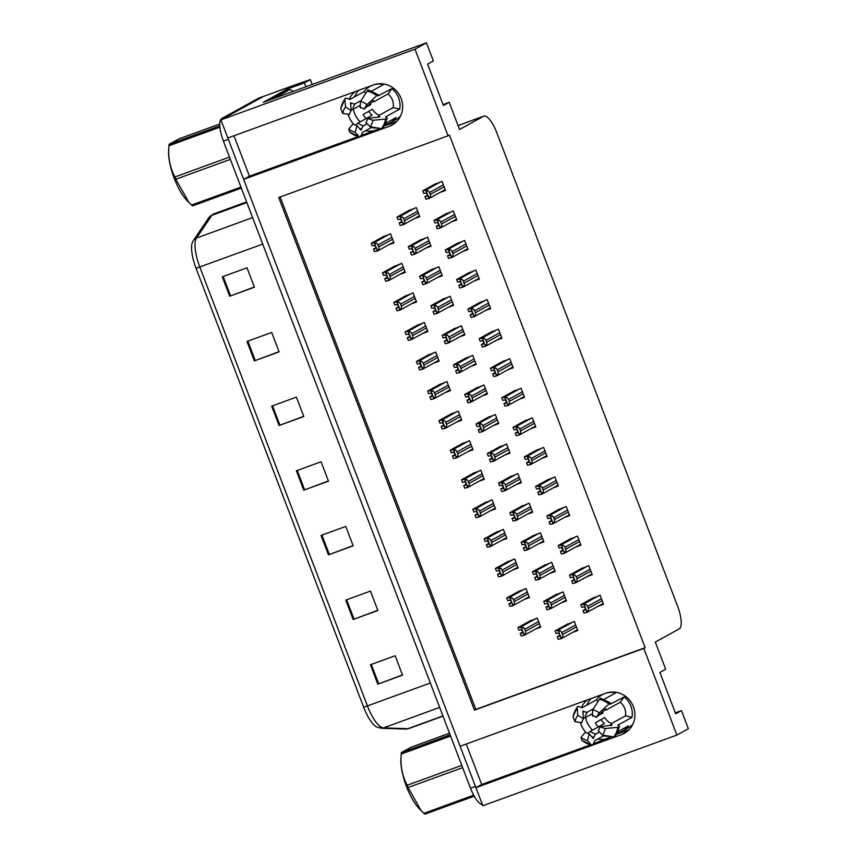 <?xml version="1.0" encoding="UTF-8"?>
<svg xmlns="http://www.w3.org/2000/svg" width="857" height="857" viewBox="0 0 857 857"><rect width="100%" height="100%" fill="white"/><g stroke="black" fill="none" stroke-linecap="round" stroke-linejoin="round"><path stroke-width="1.29" d="M360.208 121.833A22.175 21.029 61.1 0 1 354.509 113.263A22.175 21.029 61.1 0 1 353.352 109.118M354.562 96.873A22.175 21.029 61.1 0 1 358.858 90.253M353.791 124.265A22.175 21.029 61.1 0 1 348.81 116.402A22.175 21.029 61.1 0 1 348.092 114.206M349.185 99.273A22.175 21.029 61.1 0 1 355.13 91.613M592.487 730.11A22.175 21.029 61.1 0 1 586.788 721.54A22.175 21.029 61.1 0 1 585.631 717.405M586.841 705.161A22.175 21.029 61.1 0 1 591.137 698.541M587.409 699.901A22.175 21.029 -118.9 0 0 581.464 707.561M580.371 722.494A22.175 21.029 -118.9 0 0 581.089 724.69A22.175 21.029 -118.9 0 0 586.07 732.542M676.901 735.049L688.375 728.718L681.465 710.614L675.68 713.806L659.879 672.424L665.664 669.231L655.294 642.075L679.247 628.867A20.782 6.524 70 0 0 677.619 606.285L496.696 132.492A20.782 6.524 70 0 0 483.798 116.145A20.782 6.524 70 0 0 483.509 116.284L459.556 129.493L449.186 102.337L443.401 105.518L427.6 64.136L433.385 60.954L426.465 42.85L414.992 49.181L448.072 135.813L278.729 197.517L474.467 710.11L643.811 648.406L676.901 735.049L482.834 805.762L475.914 787.658L621.529 734.599A22.175 21.029 -118.9 0 0 624.335 733.324A22.175 21.029 -118.9 0 0 633.409 706.704A22.175 21.029 -118.9 0 0 605.728 693.217L460.113 746.276L243.634 179.37L389.249 126.322A22.175 21.029 -118.9 0 0 392.056 125.047A22.175 21.029 -118.9 0 0 401.13 98.426A22.175 21.029 -118.9 0 0 373.448 84.939L227.833 137.998L220.924 119.894L263.485 96.423A20.782 6.524 -110 0 1 263.774 96.295A20.782 6.524 -110 0 0 263.485 96.423L226.698 116.702L221.759 118.512L258.535 98.223A20.782 6.524 -110 0 1 258.825 98.094L294.669 85.036A20.782 6.524 -110 0 1 295.729 84.929M426.465 42.85L263.303 102.304L287.138 89.16L287.652 90.478M312.205 84.479L310.341 79.605L304.449 82.85L305.938 86.761M304.449 82.85L287.138 89.16M310.341 79.605L294.38 85.164A20.782 6.524 -110 0 1 294.669 85.036M414.992 49.181L220.924 119.894M243.634 179.37L249.419 176.188L233.972 135.76M466.251 744.037L481.698 784.476L475.914 787.658M376.951 127.897A22.175 21.029 61.1 0 1 371.274 127.586M449.186 102.337L443.048 104.575M396.78 121.426L384.557 125.883M609.231 736.174A22.175 21.029 61.1 0 1 603.553 735.863M681.465 710.614L675.327 712.853M629.059 729.714L616.847 734.16M280.164 197.003L475.817 709.371L645.16 647.667L449.422 135.074L448.072 135.813M645.16 647.667L643.811 648.406M475.817 709.371L474.467 710.11M598.261 606.188L603.532 604.271L600.071 595.219L591.555 598.743M586.97 576.622L592.241 574.704L588.78 565.652L580.275 569.177M575.69 547.066L580.95 545.148L577.489 536.096L568.984 539.621M564.399 517.51L569.659 515.582L566.209 506.53L557.693 510.054M553.108 487.944L558.378 486.026L554.918 476.974L546.402 480.498M530.537 428.821L535.796 426.904L532.336 417.852L523.831 421.376M519.246 399.266L524.505 397.348L521.056 388.296L512.54 391.82M507.955 369.699L513.225 367.782L509.765 358.729L501.249 362.254M496.664 340.143L501.934 338.226L498.474 329.174L489.968 332.698M485.383 310.577L490.643 308.659L487.194 299.607L478.677 303.132M474.092 281.021L479.352 279.103L475.903 270.051L467.386 273.576M462.801 251.455L468.072 249.537L464.612 240.485L456.106 244.009M451.521 221.899L456.781 219.981L453.321 210.929L444.815 214.454M440.23 192.343L445.49 190.415L442.041 181.363L433.524 184.887M541.817 458.388L547.087 456.47L543.627 447.418L535.122 450.943M561.228 602.867L566.498 600.95L563.038 591.898L554.533 595.422M549.948 573.312L555.207 571.394L551.747 562.342L543.242 565.866M538.657 543.756L543.916 541.838L540.467 532.786L531.951 536.3M527.366 514.189L532.636 512.272L529.176 503.22L520.66 506.744M516.075 484.633L521.345 482.716L517.885 473.664L509.379 477.188M504.794 455.067L510.054 453.149L506.594 444.097L498.088 447.622M493.503 425.511L498.763 423.594L495.314 414.542L486.797 418.066M482.212 395.945L487.483 394.027L484.023 384.975L475.506 388.5M470.922 366.389L476.192 364.471L472.732 355.419L464.226 358.944M459.641 336.822L464.901 334.905L461.441 325.853L452.935 329.377M448.35 307.267L453.61 305.349L450.161 296.297L441.644 299.821M437.059 277.7L442.33 275.783L438.87 266.731L430.353 270.255M425.768 248.144L431.039 246.227L427.579 237.175L419.073 240.699M414.488 218.589L419.748 216.671L416.298 207.619L407.782 211.133M572.519 632.434L577.779 630.516L574.329 621.464L565.813 624.989M467.74 451.703L473 449.786L469.55 440.734L461.034 444.258M490.311 510.826L495.582 508.908L492.122 499.856L483.616 503.38M501.602 540.381L506.873 538.464L503.413 529.412L494.896 532.936M512.893 569.948L518.153 568.03L514.703 558.978L506.187 562.503M524.184 599.504L529.444 597.586L525.984 588.534L517.478 592.058M479.031 481.259L484.291 479.342L480.831 470.289L472.325 473.814M456.449 422.147L461.719 420.219L458.259 411.167L449.743 414.692M445.158 392.581L450.428 390.663L446.968 381.611L438.463 385.136M433.878 363.025L439.138 361.108L435.688 352.056L427.172 355.58M422.587 333.459L427.847 331.541L424.397 322.489L415.881 326.014M411.296 303.903L416.566 301.985L413.106 292.933L404.6 296.458M400.015 274.336L405.275 272.419L401.815 263.367L393.309 266.891M388.724 244.781L393.984 242.863L390.535 233.811L382.018 237.335M535.464 629.07L540.735 627.153L537.275 618.101L528.769 621.625M481.698 784.476L590.419 744.862M593.323 743.801L611.662 736.57M597.854 739.013A22.175 21.029 -118.9 0 0 608.77 738.166M249.419 176.188L358.14 136.574M361.043 135.513L376.48 129.889A22.175 21.029 61.1 0 1 365.575 130.725M475.935 787.647A20.782 6.524 -110 0 1 475.421 786.362L228.326 139.284A20.782 6.524 -110 0 1 227.844 137.988M363.647 707.196L196.049 268.305A25.731 8.077 -110 0 1 192.407 242.381L193.489 240.356A6.931 6.417 34.1 0 1 196.467 238.053A27.713 8.699 70 0 0 199.82 267.03L367.417 705.922L363.647 707.196A25.731 8.077 -110 0 0 376.662 727.015L381.183 728.246A6.931 6.524 91.9 0 0 383.507 727.882L407.878 728.686A27.713 8.699 70 0 0 408.971 728.514L442.973 716.131M482.395 804.627A20.782 6.524 -110 0 1 470.482 788.161L223.388 141.094A20.782 6.524 -110 0 1 221.759 118.512M246.977 341.472L271.701 332.462L279.103 351.863L254.39 360.872L246.977 341.472M222.284 276.822L247.009 267.812L254.422 287.213L229.697 296.211L222.284 276.822M321.043 535.443L345.767 526.434L353.18 545.834L328.456 554.843L321.043 535.443M345.735 600.093L370.46 591.094L377.862 610.484L353.148 619.493L345.735 600.093M370.428 664.753L395.152 655.744L402.554 675.145L377.83 684.154L370.428 664.753M271.669 406.132L296.393 397.123L303.796 416.523L279.071 425.522L271.669 406.132M296.361 470.782L321.075 461.773L328.488 481.173L303.764 490.183L296.361 470.782M328.402 480.97L303.764 490.183M303.721 416.309L279.071 425.522M402.479 674.93L377.83 684.154M377.787 610.28L353.148 619.493M353.095 545.62L328.456 554.843M254.336 286.999L229.697 296.211M279.028 351.659L254.39 360.872M531.029 620.372L517.96 627.581L518.956 630.163L521.185 629.681L522.652 631.116L522.416 632.916L520.188 633.398L521.174 635.98L524.613 635.058L540.424 626.338M520.37 627.067L523.166 627.42L521.517 628.031L520.37 627.067L517.96 627.581M524.195 635.241L525.523 633.591A3.46 3.289 -118.9 0 0 525.47 631.202L524.73 629.263A3.46 3.289 -118.9 0 0 523.166 627.42M522.845 631.93L520.188 633.398M523.573 635.466L523.873 634.191L521.517 628.031M523.873 634.191L525.523 633.591M568.073 623.746L555.015 630.945L556 633.527L558.228 633.055L559.707 634.48L559.471 636.28L557.232 636.762L558.228 639.343L561.667 638.422L577.468 629.702M557.414 630.431L560.221 630.795L558.56 631.395L557.414 630.431L555.015 630.945M561.239 638.604L562.578 636.955A3.46 3.289 -118.9 0 0 562.524 634.566L561.785 632.627A3.46 3.289 -118.9 0 0 560.221 630.795M559.9 635.294L557.232 636.762M560.628 638.829L560.917 637.554L558.56 631.395M560.917 637.554L562.578 636.955M593.815 597.49L580.757 604.699L581.742 607.281L583.971 606.81L585.449 608.234L585.213 610.034L582.985 610.516L583.971 613.098L587.409 612.177L603.221 603.457M583.156 604.185L585.963 604.539L584.303 605.149L583.156 604.185L580.757 604.699M586.981 612.359L588.32 610.709A3.46 3.289 -118.9 0 0 588.266 608.32L587.527 606.381A3.46 3.289 -118.9 0 0 585.963 604.539M585.642 609.048L582.985 610.516M586.37 612.584L586.659 611.309L584.303 605.149M586.659 611.309L588.32 610.709M632.841 724.251A20.782 19.711 61.1 0 1 628.16 727.893L622.386 731.085A20.782 19.711 -118.9 0 0 628.417 725.815L618.133 731.482M632.016 717.352A20.782 19.711 -118.9 0 0 630.891 706.125A20.782 19.711 -118.9 0 0 624.207 696.923L610.238 704.208A7.617 0.964 128.8 0 0 610.538 703.04A7.617 0.964 128.8 0 0 609.006 703.983L599.204 712.906L596.247 717.448L605.942 708.985A7.617 0.964 128.8 0 0 605.642 710.153A7.617 0.964 128.8 0 0 606.07 710.067L620.254 702.237A13.862 13.144 61.1 0 1 625.46 715.863L611.277 723.683A7.617 1.564 9.8 0 0 610.977 724.026A7.617 1.564 9.8 0 0 612.091 725.097L599.814 726.8A9.502 9.02 61.1 0 1 598.175 730.667L602.428 735.06A15.94 15.115 61.1 0 0 605.181 728.579L617.897 727.282A7.617 1.564 9.8 0 0 619.515 726.629A7.617 1.564 9.8 0 0 618.39 725.558L617.833 725.183L632.016 717.352L625.46 715.863M617.479 732.949A20.782 19.711 -118.9 0 0 622.386 731.085M599.514 732.049L595.851 734.063A7.617 1.843 102.8 0 0 593.847 737.384L593.312 738.445L589.241 733.913L587.452 740.512L591.523 745.044A7.617 1.843 102.8 0 0 591.801 745.215A7.617 1.843 102.8 0 0 594.222 741.819L594.694 740.748L604.421 735.381M587.859 733.485A7.617 0.964 -51.2 0 1 590.259 731.342L604.442 723.522A13.862 13.144 61.1 0 1 601.036 719.559L595.379 722.901A20.782 19.711 -118.9 0 0 598.357 726.875M592.712 715.659A20.782 19.711 -118.9 0 0 592.808 716.163L593.772 716.002M604.121 693.806A20.782 19.711 -118.9 0 0 602.31 694.684A20.782 19.711 -118.9 0 0 596.29 699.955L582.107 707.775L581.067 707.368A7.617 2.217 36.6 0 0 577.307 706.864A7.617 2.217 36.6 0 0 577.168 707.443L577.789 715.231L583.478 718.841L582.856 711.042L583.928 711.374A7.617 2.217 36.6 0 0 587.452 712.081L593.387 708.814M604.089 699.301L615.819 692.831A20.782 19.711 -118.9 0 0 605.781 693.206M601.036 719.559L604.688 717.545A13.862 13.144 61.1 0 0 611.534 723.544M598.764 715.167L602.974 713.056A13.862 13.144 61.1 0 1 602.76 711.524M592.541 713.592L585.052 717.716A7.617 1.564 -170.2 0 1 583.413 718.07M599.204 712.906A15.94 15.115 61.1 0 0 592.765 709.778L592.412 715.584A9.502 9.02 61.1 0 1 596.247 717.448M577.789 715.231A15.94 15.115 61.1 0 0 575.036 721.712L581.839 722.708A9.502 9.02 61.1 0 1 583.478 718.841M589.241 733.913A9.502 9.02 61.1 0 1 585.406 732.049L581.014 737.384A15.94 15.115 61.1 0 0 587.452 740.512M599.814 726.8L605.181 728.579M592.765 709.778L599.439 699.323A7.617 1.843 -77.2 0 1 600.736 698.284L610.538 703.04M619.515 726.629L615.24 736.634A7.617 2.217 -143.4 0 1 613.794 736.924L602.428 735.06M575.036 721.712L573.065 717.084A7.617 1.564 -170.2 0 1 573.033 716.87L577.307 706.864M582.085 740.48A7.617 0.964 -51.2 0 1 582.01 740.448A7.617 0.964 -51.2 0 1 581.957 740.384L581.014 737.384M596.29 699.955L598.1 701.412M624.207 696.923L620.254 702.237M519.738 590.816L506.68 598.015L507.665 600.607L509.894 600.125L511.372 601.56L511.126 603.36L508.897 603.831L509.883 606.424L513.322 605.492L529.133 596.772M509.079 597.5L511.886 597.865L510.226 598.465L509.079 597.5L506.68 598.015M512.904 605.685L514.232 604.024A3.46 3.289 -118.9 0 0 514.179 601.646L513.439 599.707A3.46 3.289 -118.9 0 0 511.886 597.865M511.565 602.364L508.897 603.831M512.282 605.91L512.582 604.635L510.226 598.465M512.582 604.635L514.232 604.024M508.447 561.249L495.389 568.459L496.374 571.041L498.603 570.558L500.081 571.994L499.835 573.794L497.606 574.276L498.592 576.857L502.041 575.936L517.842 567.216M497.788 567.945L500.595 568.298L498.935 568.909L497.788 567.945L495.389 568.459M501.613 576.118L502.952 574.469A3.46 3.289 -118.9 0 0 502.898 572.08L502.148 570.141A3.46 3.289 -118.9 0 0 500.595 568.298M500.274 572.808L497.606 574.276M501.002 576.343L501.291 575.068L498.935 568.909M501.291 575.068L502.952 574.469M497.156 531.694L484.098 538.892L485.083 541.485L487.312 541.003L488.79 542.438L488.554 544.238L486.326 544.709L487.312 547.302L490.75 546.37L506.562 537.65M486.497 538.378L489.304 538.742L487.654 539.342L486.497 538.378L484.098 538.892M490.333 546.562L491.661 544.902A3.46 3.289 -118.9 0 0 491.607 542.524L490.868 540.585A3.46 3.289 -118.9 0 0 489.304 538.742M488.983 543.242L486.326 544.709M489.711 546.787L490 545.513L487.654 539.342M490 545.513L491.661 544.902M485.876 502.127L472.807 509.337L473.803 511.918L476.031 511.447L477.499 512.872L477.263 514.671L475.035 515.153L476.021 517.735L479.459 516.814L495.271 508.094M475.217 508.822L478.024 509.176L476.363 509.786L475.217 508.822L472.807 509.337M479.042 516.996L480.37 515.346A3.46 3.289 -118.9 0 0 480.316 512.957L479.577 511.018A3.46 3.289 -118.9 0 0 478.024 509.176M477.692 513.686L475.035 515.153M478.42 517.221L478.72 515.946L476.363 509.786M478.72 515.946L480.37 515.346M556.782 594.18L543.724 601.378L544.709 603.971L546.948 603.489L548.416 604.924L548.18 606.724L545.952 607.206L546.937 609.788L550.376 608.856L566.188 600.136M546.123 600.864L548.93 601.228L547.28 601.828L546.123 600.864L543.724 601.378M549.958 609.048L551.287 607.399A3.46 3.289 -118.9 0 0 551.233 605.01L550.494 603.071A3.46 3.289 -118.9 0 0 548.93 601.228M548.609 605.738L545.952 607.206M549.337 609.273L549.626 607.999L547.28 601.828M549.626 607.999L551.287 607.399M545.502 564.624L532.443 571.823L533.429 574.404L535.657 573.933L537.135 575.358L536.889 577.157L534.661 577.639L535.646 580.232L539.085 579.3L554.897 570.58M534.843 571.308L537.65 571.673L535.989 572.272L534.843 571.308L532.443 571.823M538.667 579.482L539.996 577.832A3.46 3.289 -118.9 0 0 539.942 575.443L539.203 573.504A3.46 3.289 -118.9 0 0 537.65 571.673M537.318 576.172L534.661 577.639M538.046 579.707L538.346 578.443L535.989 572.272M538.346 578.443L539.996 577.832M534.211 535.057L521.152 542.256L522.138 544.848L524.366 544.366L525.844 545.802L525.598 547.602L523.37 548.084L524.355 550.665L527.794 549.733L543.606 541.024M523.552 541.742L526.359 542.106L524.698 542.717L523.552 541.742L521.152 542.256M527.376 549.926L528.715 548.276A3.46 3.289 -118.9 0 0 528.662 545.888L527.912 543.949A3.46 3.289 -118.9 0 0 526.359 542.106M526.037 546.616L523.37 548.084M526.766 550.151L527.055 548.876L524.698 542.717M527.055 548.876L528.715 548.276M522.92 505.501L509.861 512.7L510.847 515.282L513.075 514.811L514.554 516.246L514.318 518.046L512.079 518.517L513.075 521.11L516.514 520.178L532.326 511.458M512.261 512.186L515.068 512.55L513.407 513.15L512.261 512.186L509.861 512.7M516.085 520.37L517.424 518.71A3.46 3.289 -118.9 0 0 517.371 516.321L516.632 514.382A3.46 3.289 -118.9 0 0 515.068 512.55M514.746 517.05L512.079 518.517M515.475 520.595L515.764 519.321L513.407 513.15M515.764 519.321L517.424 518.71M582.535 567.934L569.466 575.133L570.462 577.725L572.69 577.243L574.158 578.679L573.922 580.478L571.694 580.96L572.68 583.542L576.118 582.61L591.93 573.89M571.876 574.619L574.672 574.983L573.022 575.583L571.876 574.619L569.466 575.133M575.7 582.803L577.029 581.153A3.46 3.289 -118.9 0 0 576.975 578.764L576.236 576.825A3.46 3.289 -118.9 0 0 574.672 574.983M574.351 579.482L571.694 580.96M575.079 583.028L575.379 581.753L573.022 575.583M575.379 581.753L577.029 581.153M571.244 538.378L558.186 545.577L559.171 548.159L561.399 547.687L562.878 549.112L562.631 550.912L560.403 551.394L561.389 553.976L564.827 553.054L580.639 544.334M560.585 545.063L563.392 545.427L561.731 546.027L560.585 545.063L558.186 545.577M564.409 553.236L565.749 551.587A3.46 3.289 -118.9 0 0 565.684 549.198L564.945 547.259A3.46 3.289 -118.9 0 0 563.392 545.427M563.07 549.926L560.403 551.394M563.788 553.461L564.088 552.187L561.731 546.027M564.088 552.187L565.749 551.587M559.953 508.812L546.895 516.01L547.88 518.603L550.108 518.121L551.587 519.556L551.34 521.356L549.112 521.838L550.098 524.42L553.547 523.488L569.348 514.778M549.294 515.496L552.101 515.86L550.44 516.46L549.294 515.496L546.895 516.01M553.119 523.681L554.458 522.031A3.46 3.289 -118.9 0 0 554.404 519.642L553.654 517.703A3.46 3.289 -118.9 0 0 552.101 515.86M551.779 520.37L549.112 521.838M552.508 523.906L552.797 522.631L550.44 516.46M552.797 522.631L554.458 522.031M548.662 479.256L535.604 486.455L536.589 489.036L538.817 488.565L540.296 489.99L540.06 491.8L537.832 492.272L538.817 494.864L542.256 493.932L558.068 485.212M538.003 485.94L540.81 486.305L539.16 486.905L538.003 485.94L535.604 486.455M541.838 494.125L543.167 492.464A3.46 3.289 -118.9 0 0 543.113 490.075L542.374 488.136A3.46 3.289 -118.9 0 0 540.81 486.305M540.488 490.804L537.832 492.272M541.217 494.35L541.506 493.075L539.16 486.905M541.506 493.075L543.167 492.464M462.641 767.647L408.082 787.529L421.119 810.636L419.18 808.644A32.566 10.22 -110 0 1 406.497 786.555A32.566 10.22 -110 0 1 400.905 758.488L401.226 754.031C400.219 765.483 402.222 775.885 407.214 785.237L461.773 765.365M408.082 787.529A37.408 11.752 -110 0 1 407.643 786.394A37.408 11.752 -110 0 1 407.214 785.237M450.578 736.056L401.226 754.031A37.408 11.752 -110 0 1 401.387 752.564L450.107 734.813M449.486 733.206L411.189 747.165L401.387 752.564M474.221 796.185L424.901 814.15A37.408 11.752 -110 0 1 423.872 813.336L473.664 795.189M421.119 810.636L423.872 813.336M400.562 115.963A20.782 19.711 61.1 0 1 395.88 119.616L390.106 122.797A20.782 19.711 -118.9 0 0 396.138 117.527L385.854 123.194M399.737 109.075A20.782 19.711 -118.9 0 0 398.612 97.848A20.782 19.711 -118.9 0 0 391.928 88.635L377.958 95.92A7.617 0.964 128.8 0 0 378.258 94.763A7.617 0.964 128.8 0 0 376.726 95.705L366.925 104.629L363.968 109.171L373.663 100.708A7.617 0.964 128.8 0 0 373.363 101.865A7.617 0.964 128.8 0 0 373.791 101.779L387.975 93.959A13.862 13.144 61.1 0 1 393.181 107.586L378.998 115.406A7.617 1.564 9.8 0 0 378.698 115.749A7.617 1.564 9.8 0 0 379.812 116.82L367.535 118.512A9.502 9.02 61.1 0 1 365.896 122.38L370.138 126.772A15.94 15.115 61.1 0 0 372.902 120.291L385.618 119.005A7.617 1.564 9.8 0 0 387.225 118.341A7.617 1.564 9.8 0 0 386.111 117.27L385.543 116.895L399.737 109.075L393.181 107.586M385.2 124.672A20.782 19.711 -118.9 0 0 390.106 122.797M367.235 123.762L363.572 125.786A7.617 1.843 102.8 0 0 361.568 129.096L361.033 130.168L356.962 125.636L355.162 132.235L359.244 136.756A7.617 1.843 102.8 0 0 359.522 136.938A7.617 1.843 102.8 0 0 361.943 133.542L362.415 132.471L372.142 127.104M355.58 125.208A7.617 0.964 -51.2 0 1 357.98 123.065L372.163 115.234A13.862 13.144 61.1 0 1 368.756 111.281L363.1 114.624A20.782 19.711 -118.9 0 0 366.078 118.598M360.176 105.357A20.782 19.711 -118.9 0 0 360.219 105.893M360.422 107.371A20.782 19.711 -118.9 0 0 360.529 107.886L361.493 107.725M371.842 85.518A20.782 19.711 -118.9 0 0 370.031 86.396A20.782 19.711 -118.9 0 0 364.011 91.667L349.827 99.487L348.788 99.091A7.617 2.217 36.6 0 0 345.017 98.576A7.617 2.217 36.6 0 0 344.889 99.155L345.51 106.954L351.199 110.553L350.567 102.765L351.638 103.097A7.617 2.217 36.6 0 0 355.173 103.804L361.108 100.537M371.809 91.024L383.54 84.554A20.782 19.711 -118.9 0 0 373.491 84.918M368.756 111.281L372.409 109.267A13.862 13.144 61.1 0 0 379.255 115.256M366.475 106.879L370.695 104.768A13.862 13.144 61.1 0 1 370.481 103.247M360.251 105.315L352.773 109.439A7.617 1.564 -170.2 0 1 351.134 109.782M366.925 104.629A15.94 15.115 61.1 0 0 360.486 101.49L360.133 107.296A9.502 9.02 61.1 0 1 363.968 109.171M345.51 106.954A15.94 15.115 61.1 0 0 342.757 113.435L349.549 114.42A9.502 9.02 61.1 0 1 351.199 110.553M356.962 125.636A9.502 9.02 61.1 0 1 353.127 123.772L348.735 129.096A15.94 15.115 61.1 0 0 355.162 132.235M367.535 118.512L372.902 120.291M360.486 101.49L367.16 91.046A7.617 1.843 -77.2 0 1 368.456 89.996L378.258 94.763M387.225 118.341L382.961 128.357A7.617 2.217 -143.4 0 1 381.515 128.646L370.138 126.772M342.757 113.435L340.786 108.796A7.617 1.564 -170.2 0 1 340.754 108.582L345.017 98.576M349.806 132.203A7.617 0.964 -51.2 0 1 349.72 132.171A7.617 0.964 -51.2 0 1 349.677 132.096L348.735 129.096M283.571 91.988A13.862 4.349 70 0 0 283.367 92.042A13.862 4.349 70 0 0 283.174 92.127L267.491 100.783M283.174 92.127L289.355 89.878A13.862 4.349 -110 0 1 289.548 89.792A13.862 4.349 -110 0 1 292.955 91.495M289.355 89.878L273.672 98.523M364.011 91.667L365.821 93.134M391.928 88.635L387.975 93.959M230.362 159.37L175.803 179.252L188.84 202.359L186.901 200.367A32.566 10.22 -110 0 1 174.217 178.277A32.566 10.22 -110 0 1 168.625 150.211L168.947 145.754C167.94 157.206 169.943 167.608 174.935 176.96L229.494 157.077M175.803 179.252A37.408 11.752 -110 0 1 175.364 178.106A37.408 11.752 -110 0 1 174.935 176.96M219.906 127.19L168.947 145.754A37.408 11.752 -110 0 1 169.108 144.287L219.799 125.808M219.778 123.986L178.909 138.877L169.108 144.287M241.342 188.112L192.621 205.873A37.408 11.752 -110 0 1 191.593 205.048L240.946 187.072M188.84 202.359L191.593 205.048M474.585 472.571L461.527 479.77L462.512 482.362L464.74 481.88L466.219 483.316L465.972 485.116L463.744 485.598L464.73 488.179L468.168 487.247L483.98 478.527M463.926 479.256L466.733 479.62L465.072 480.22L463.926 479.256L461.527 479.77M467.751 487.44L469.09 485.79A3.46 3.289 -118.9 0 0 469.025 483.402L468.286 481.463A3.46 3.289 -118.9 0 0 466.733 479.62M466.412 484.13L463.744 485.598M467.129 487.665L467.429 486.39L465.072 480.22M467.429 486.39L469.09 485.79M463.294 443.015L450.236 450.214L451.221 452.796L453.449 452.325L454.928 453.749L454.681 455.549L452.453 456.031L453.449 458.624L456.888 457.692L472.689 448.972M452.635 449.7L455.442 450.064L453.782 450.664L452.635 449.7L450.236 450.214M456.46 457.874L457.799 456.224A3.46 3.289 -118.9 0 0 457.745 453.835L457.006 451.896A3.46 3.289 -118.9 0 0 455.442 450.064M455.121 454.564L452.453 456.031M455.849 458.099L456.138 456.824L453.782 450.664M456.138 456.824L457.799 456.224M452.003 413.449L438.945 420.648L439.93 423.24L442.169 422.758L443.637 424.194L443.401 425.993L441.173 426.475L442.158 429.057L445.597 428.125L461.409 419.416M441.344 420.134L444.151 420.498L442.501 421.098L441.344 420.134L438.945 420.648M445.179 428.318L446.508 426.668A3.46 3.289 -118.9 0 0 446.454 424.279L445.715 422.34A3.46 3.289 -118.9 0 0 444.151 420.498M443.83 425.008L441.173 426.475M444.558 428.543L444.847 427.268L442.501 421.098M444.847 427.268L446.508 426.668M511.64 475.935L498.57 483.144L499.567 485.726L501.795 485.244L503.263 486.68L503.027 488.479L500.799 488.961L501.784 491.543L505.223 490.611L521.035 481.902M500.981 482.62L503.777 482.984L502.127 483.594L500.981 482.62L498.57 483.144M504.805 490.804L506.133 489.154A3.46 3.289 -118.9 0 0 506.08 486.765L505.341 484.826A3.46 3.289 -118.9 0 0 503.777 482.984M503.455 487.494L500.799 488.961M504.184 491.029L504.484 489.754L502.127 483.594M504.484 489.754L506.133 489.154M500.349 446.379L487.29 453.578L488.276 456.17L490.504 455.688L491.982 457.124L491.736 458.923L489.508 459.395L490.493 461.987L493.932 461.055L509.744 452.335M489.69 453.064L492.496 453.428L490.836 454.028L489.69 453.064L487.29 453.578M493.514 461.248L494.843 459.588A3.46 3.289 -118.9 0 0 494.789 457.21L494.05 455.26A3.46 3.289 -118.9 0 0 492.496 453.428M492.175 457.927L489.508 459.395M492.893 461.473L493.193 460.198L490.836 454.028M493.193 460.198L494.843 459.588M489.058 416.813L475.999 424.022L476.985 426.604L479.213 426.122L480.691 427.557L480.445 429.357L478.217 429.839L479.202 432.421L482.652 431.5L498.453 422.78M478.399 423.508L481.206 423.861L479.545 424.472L478.399 423.508L475.999 424.022M482.223 431.682L483.562 430.032A3.46 3.289 -118.9 0 0 483.509 427.643L482.759 425.704A3.46 3.289 -118.9 0 0 481.206 423.861M480.884 428.371L478.217 429.839M481.613 431.907L481.902 430.632L479.545 424.472M481.902 430.632L483.562 430.032M477.767 387.257L464.708 394.456L465.694 397.048L467.922 396.566L469.4 398.002L469.165 399.801L466.936 400.273L467.922 402.865L471.361 401.933L487.172 393.213M467.108 393.941L469.915 394.306L468.265 394.906L467.108 393.941L464.708 394.456M470.943 402.126L472.271 400.465A3.46 3.289 -118.9 0 0 472.218 398.087L471.479 396.148A3.46 3.289 -118.9 0 0 469.915 394.306M469.593 398.805L466.936 400.273M470.322 402.351L470.611 401.076L468.265 394.906M470.611 401.076L472.271 400.465M537.382 449.689L524.313 456.888L525.309 459.481L527.537 458.998L529.005 460.434L528.769 462.234L526.541 462.716L527.526 465.297L530.965 464.365L546.777 455.656M526.723 456.374L529.53 456.738L527.869 457.349L526.723 456.374L524.313 456.888M530.547 464.558L531.876 462.909A3.46 3.289 -118.9 0 0 531.822 460.52L531.083 458.581A3.46 3.289 -118.9 0 0 529.53 456.738M529.197 461.248L526.541 462.716M529.926 464.783L530.226 463.508L527.869 457.349M530.226 463.508L531.876 462.909M526.091 420.134L513.032 427.332L514.018 429.914L516.246 429.443L517.724 430.878L517.478 432.678L515.25 433.149L516.235 435.742L519.674 434.81L535.486 426.09M515.432 426.818L518.239 427.182L516.578 427.782L515.432 426.818L513.032 427.332M519.256 435.002L520.595 433.342A3.46 3.289 -118.9 0 0 520.531 430.953L519.792 429.014A3.46 3.289 -118.9 0 0 518.239 427.182M517.917 431.682L515.25 433.149M518.646 435.227L518.935 433.953L516.578 427.782M518.935 433.953L520.595 433.342M514.8 390.567L501.741 397.777L502.727 400.358L504.955 399.876L506.433 401.312L506.198 403.111L503.959 403.593L504.955 406.175L508.394 405.243L524.195 396.534M504.141 397.262L506.948 397.616L505.287 398.226L504.141 397.262L501.741 397.777M507.965 405.436L509.304 403.786A3.46 3.289 -118.9 0 0 509.251 401.397L508.512 399.458A3.46 3.289 -118.9 0 0 506.948 397.616M506.626 402.126L503.959 403.593M507.355 405.661L507.644 404.386L505.287 398.226M507.644 404.386L509.304 403.786M503.509 361.011L490.45 368.21L491.436 370.802L493.675 370.32L495.142 371.756L494.907 373.556L492.679 374.027L493.664 376.619L497.103 375.687L512.914 366.967M492.85 367.696L495.657 368.06L494.007 368.66L492.85 367.696L490.45 368.21M496.685 375.88L498.013 374.22A3.46 3.289 -118.9 0 0 497.96 371.842L497.221 369.892A3.46 3.289 -118.9 0 0 495.657 368.06M495.335 372.559L492.679 374.027M496.064 376.105L496.353 374.83L494.007 368.66M496.353 374.83L498.013 374.22M440.723 383.893L427.654 391.092L428.65 393.674L430.878 393.202L432.346 394.627L432.11 396.437L429.882 396.909L430.867 399.501L434.306 398.569L450.118 389.849M430.064 390.578L432.871 390.942L431.21 391.542L430.064 390.578L427.654 391.092M433.888 398.762L435.217 397.102A3.46 3.289 -118.9 0 0 435.163 394.713L434.424 392.774A3.46 3.289 -118.9 0 0 432.871 390.942M432.539 395.441L429.882 396.909M433.267 398.987L433.567 397.712L431.21 391.542M433.567 397.712L435.217 397.102M429.432 354.327L416.373 361.536L417.359 364.118L419.587 363.636L421.066 365.071L420.819 366.871L418.591 367.353L419.576 369.935L423.015 369.003L438.827 360.294M418.773 361.011L421.58 361.375L419.919 361.986L418.773 361.011L416.373 361.536M422.597 369.196L423.936 367.546A3.46 3.289 -118.9 0 0 423.872 365.157L423.133 363.218A3.46 3.289 -118.9 0 0 421.58 361.375M421.258 365.885L418.591 367.353M421.987 369.421L422.276 368.146L419.919 361.986M422.276 368.146L423.936 367.546M418.141 324.771L405.082 331.97L406.068 334.551L408.296 334.08L409.775 335.515L409.539 337.315L407.3 337.787L408.296 340.379L411.735 339.447L427.536 330.727M407.482 331.455L410.289 331.82L408.628 332.42L407.482 331.455L405.082 331.97M411.306 339.64L412.646 337.979A3.46 3.289 -118.9 0 0 412.592 335.59L411.853 333.652A3.46 3.289 -118.9 0 0 410.289 331.82M409.967 336.319L407.3 337.787M410.696 339.865L410.985 338.59L408.628 332.42M410.985 338.59L412.646 337.979M406.85 295.204L393.792 302.414L394.777 304.996L397.016 304.514L398.484 305.949L398.248 307.749L396.02 308.231L397.005 310.812L400.444 309.891L416.256 301.171M396.191 301.9L398.998 302.253L397.348 302.864L396.191 301.9L393.792 302.414M400.026 310.073L401.355 308.424A3.46 3.289 -118.9 0 0 401.301 306.035L400.562 304.096A3.46 3.289 -118.9 0 0 398.998 302.253M398.676 306.763L396.02 308.231M399.405 310.298L399.694 309.023L397.348 302.864M399.694 309.023L401.355 308.424M395.57 265.649L382.511 272.847L383.497 275.44L385.725 274.958L387.203 276.393L386.957 278.193L384.729 278.664L385.714 281.257L389.153 280.325L404.965 271.605M384.911 272.333L387.718 272.697L386.057 273.297L384.911 272.333L382.511 272.847M388.735 280.518L390.064 278.857A3.46 3.289 -118.9 0 0 390.01 276.479L389.271 274.54A3.46 3.289 -118.9 0 0 387.718 272.697M387.385 277.197L384.729 278.664M388.114 280.742L388.414 279.468L386.057 273.297M388.414 279.468L390.064 278.857M384.279 236.082L371.22 243.292L372.206 245.873L374.434 245.402L375.912 246.827L375.666 248.626L373.438 249.108L374.423 251.69L377.862 250.769L393.674 242.049M373.62 242.777L376.427 243.131L374.766 243.742L373.62 242.777L371.22 243.292M377.444 250.951L378.783 249.301A3.46 3.289 -118.9 0 0 378.73 246.912L377.98 244.973A3.46 3.289 -118.9 0 0 376.427 243.131M376.105 247.641L373.438 249.108M376.834 251.176L377.123 249.901L374.766 243.742M377.123 249.901L378.783 249.301M466.487 357.69L453.417 364.9L454.414 367.482L456.642 367.01L458.109 368.435L457.874 370.235L455.645 370.717L456.631 373.298L460.07 372.377L475.881 363.657M455.828 364.386L458.634 364.739L456.974 365.35L455.828 364.386L453.417 364.9M459.652 372.559L460.98 370.91A3.46 3.289 -118.9 0 0 460.927 368.521L460.188 366.582A3.46 3.289 -118.9 0 0 458.634 364.739M458.302 369.249L455.645 370.717M459.031 372.784L459.331 371.51L456.974 365.35M459.331 371.51L460.98 370.91M455.196 328.135L442.137 335.333L443.123 337.926L445.351 337.444L446.829 338.879L446.583 340.679L444.355 341.15L445.34 343.743L448.779 342.811L464.59 334.091M444.537 334.819L447.343 335.183L445.683 335.783L444.537 334.819L442.137 335.333M448.361 343.004L449.7 341.354A3.46 3.289 -118.9 0 0 449.636 338.965L448.897 337.026A3.46 3.289 -118.9 0 0 447.343 335.183M447.022 339.683L444.355 341.15M447.74 343.228L448.04 341.954L445.683 335.783M448.04 341.954L449.7 341.354M443.905 298.579L430.846 305.778L431.832 308.359L434.06 307.888L435.538 309.313L435.292 311.112L433.064 311.594L434.06 314.176L437.498 313.255L453.299 304.535M433.246 305.263L436.052 305.628L434.392 306.228L433.246 305.263L430.846 305.778M437.07 313.437L438.409 311.787A3.46 3.289 -118.9 0 0 438.356 309.398L437.616 307.459A3.46 3.289 -118.9 0 0 436.052 305.628M435.731 310.127L433.064 311.594M436.459 313.662L436.749 312.387L434.392 306.228M436.749 312.387L438.409 311.787M432.614 269.012L419.555 276.211L420.541 278.804L422.78 278.321L424.247 279.757L424.011 281.557L421.783 282.039L422.769 284.62L426.208 283.688L442.019 274.968M421.955 275.697L424.761 276.061L423.112 276.661L421.955 275.697L419.555 276.211M425.79 283.881L427.118 282.232A3.46 3.289 -118.9 0 0 427.065 279.843L426.325 277.904A3.46 3.289 -118.9 0 0 424.761 276.061M424.44 280.571L421.783 282.039M425.168 284.106L425.458 282.831L423.112 276.661M425.458 282.831L427.118 282.232M421.333 239.457L408.264 246.655L409.26 249.237L411.489 248.766L412.956 250.19L412.72 252.001L410.492 252.472L411.478 255.065L414.917 254.133L430.728 245.413M410.674 246.141L413.481 246.505L411.821 247.105L410.674 246.141L408.264 246.655M414.499 254.315L415.827 252.665A3.46 3.289 -118.9 0 0 415.774 250.276L415.034 248.337A3.46 3.289 -118.9 0 0 413.481 246.505M413.149 251.005L410.492 252.472M413.877 254.54L414.177 253.276L411.821 247.105M414.177 253.276L415.827 252.665M410.042 209.89L396.984 217.089L397.969 219.681L400.198 219.199L401.676 220.635L401.43 222.434L399.201 222.916L400.187 225.498L403.626 224.566L419.437 215.857M399.383 216.575L402.19 216.939L400.53 217.549L399.383 216.575L396.984 217.089M403.208 224.759L404.547 223.109A3.46 3.289 -118.9 0 0 404.483 220.72L403.743 218.781A3.46 3.289 -118.9 0 0 402.19 216.939M401.869 221.449L399.201 222.916M402.597 224.984L402.886 223.709L400.53 217.549M402.886 223.709L404.547 223.109M492.229 331.445L479.159 338.654L480.156 341.236L482.384 340.754L483.851 342.189L483.616 343.989L481.388 344.471L482.373 347.053L485.812 346.132L501.624 337.412M481.57 338.14L484.376 338.494L482.716 339.104L481.57 338.14L479.159 338.654M485.394 346.314L486.722 344.664A3.46 3.289 -118.9 0 0 486.669 342.275L485.93 340.336A3.46 3.289 -118.9 0 0 484.376 338.494M484.044 343.004L481.388 344.471M484.773 346.539L485.073 345.264L482.716 339.104M485.073 345.264L486.722 344.664M480.938 301.889L467.879 309.088L468.865 311.68L471.093 311.198L472.571 312.634L472.325 314.433L470.097 314.905L471.082 317.497L474.521 316.565L490.333 307.845M470.279 308.574L473.085 308.938L471.425 309.538L470.279 308.574L467.879 309.088M474.103 316.758L475.442 315.097A3.46 3.289 -118.9 0 0 475.378 312.719L474.639 310.78A3.46 3.289 -118.9 0 0 473.085 308.938M472.764 313.437L470.097 314.905M473.493 316.983L473.782 315.708L471.425 309.538M473.782 315.708L475.442 315.097M469.647 272.322L456.588 279.532L457.574 282.114L459.802 281.642L461.28 283.067L461.045 284.867L458.806 285.349L459.802 287.931L463.241 287.009L479.042 278.289M458.988 279.018L461.794 279.371L460.134 279.982L458.988 279.018L456.588 279.532M462.812 287.191L464.151 285.542A3.46 3.289 -118.9 0 0 464.098 283.153L463.358 281.214A3.46 3.289 -118.9 0 0 461.794 279.371M461.473 283.881L458.806 285.349M462.202 287.416L462.491 286.142L460.134 279.982M462.491 286.142L464.151 285.542M458.356 242.767L445.297 249.965L446.283 252.558L448.522 252.076L449.989 253.511L449.754 255.311L447.525 255.793L448.511 258.375L451.95 257.443L467.761 248.723M447.697 249.451L450.503 249.815L448.854 250.415L447.697 249.451L445.297 249.965M451.532 257.636L452.86 255.986A3.46 3.289 -118.9 0 0 452.807 253.597L452.067 251.658A3.46 3.289 -118.9 0 0 450.503 249.815M450.182 254.315L447.525 255.793M450.911 257.861L451.2 256.586L448.854 250.415M451.2 256.586L452.86 255.986M447.075 213.211L434.017 220.41L435.002 222.991L437.231 222.52L438.709 223.945L438.463 225.745L436.234 226.227L437.22 228.808L440.659 227.887L456.47 219.167M436.417 219.895L439.223 220.26L437.563 220.86L436.417 219.895L434.017 220.41M440.241 228.069L441.569 226.419A3.46 3.289 -118.9 0 0 441.516 224.031L440.777 222.092A3.46 3.289 -118.9 0 0 439.223 220.26M438.891 224.759L436.234 226.227M439.62 228.294L439.92 227.019L437.563 220.86M439.92 227.019L441.569 226.419M435.785 183.644L422.726 190.843L423.712 193.436L425.94 192.954L427.418 194.389L427.172 196.189L424.943 196.671L425.929 199.252L429.368 198.321L445.179 189.611M425.126 190.329L427.932 190.693L426.272 191.293L425.126 190.329L422.726 190.843M428.95 198.513L430.289 196.864A3.46 3.289 -118.9 0 0 430.235 194.475L429.486 192.536A3.46 3.289 -118.9 0 0 427.932 190.693M427.611 195.203L424.943 196.671M428.339 198.738L428.629 197.464L426.272 191.293M428.629 197.464L430.289 196.864M626.906 731.632L621.529 734.599M294.38 85.164L258.535 98.223M483.509 116.284L458.045 125.551L483.798 116.145M394.627 123.354L389.249 126.322M376.48 129.889L379.383 128.293M408.971 728.514L405.554 729.061A6.931 6.524 91.9 0 0 407.878 728.686L442.898 715.927M196.049 268.305L262.724 244.116M430.321 682.997L367.417 705.922A27.713 8.699 70 0 0 383.507 727.882L439.652 707.421M193.489 240.356L208.872 217.624A6.931 6.417 34.1 0 1 211.84 215.332L196.467 238.053L252.601 217.592M208.872 217.624L213.414 214.025A27.713 8.699 70 0 0 211.84 215.332L246.859 202.573M470.482 788.161L475.421 786.362M223.388 141.094L228.326 139.284M297.24 470.461L304.642 489.861M321.932 535.122L329.334 554.511M346.624 599.771L354.027 619.172M371.306 664.432L378.719 683.822M272.547 405.811L279.96 425.201M247.866 341.15L255.268 360.551M223.174 276.5L230.576 295.89M535.968 618.572L520.981 626.842M538.614 621.604L524.73 629.263M539.353 623.542L525.47 631.202M573.022 621.936L558.036 630.206M575.668 624.967L561.785 632.627M576.407 626.906L562.524 634.566M598.764 595.69L583.778 603.96M601.41 598.722L587.527 606.381M602.15 600.661L588.266 608.32M595.851 734.063A13.862 13.144 61.1 0 1 590.259 731.342M585.052 717.716A13.862 13.144 61.1 0 1 587.452 712.081M582.996 712.788A16.39 15.544 61.1 0 1 583.928 711.374M593.847 737.384A16.39 15.544 61.1 0 1 591.801 736.763M593.558 738.156A17.086 16.208 61.1 0 1 592.905 737.984M599.439 699.323A23.696 22.475 61.1 0 1 609.006 703.983M617.897 727.282A23.696 22.475 61.1 0 1 613.794 736.924M573.065 717.084A23.696 22.475 61.1 0 1 577.168 707.443M591.523 745.044A23.696 22.475 61.1 0 1 581.957 740.384M524.677 589.016L509.69 597.275M527.323 592.048L513.439 599.707M528.073 593.987L514.179 601.646M513.397 559.45L498.41 567.72M516.043 562.481L502.148 570.141M516.782 564.42L502.898 572.08M502.106 529.894L487.119 538.153M504.752 532.925L490.868 540.585M505.491 534.864L491.607 542.524M490.815 500.327L475.828 508.597M493.461 503.359L479.577 511.018M494.2 505.298L480.316 512.957M561.731 592.38L546.745 600.639M564.377 595.411L550.494 603.071M565.117 597.35L551.233 605.01M550.44 562.813L535.454 571.083M553.086 565.845L539.203 573.504M553.836 567.795L539.942 575.443M539.16 533.258L524.173 541.517M541.806 536.289L527.912 543.949M542.545 538.228L528.662 545.888M527.869 503.702L512.882 511.961M530.515 506.733L516.632 514.382M531.254 508.672L517.371 516.321M587.473 566.134L572.487 574.394M590.119 569.166L576.236 576.825M590.859 571.105L576.975 578.764M576.183 536.568L561.196 544.838M578.829 539.599L564.945 547.259M579.578 541.538L565.684 549.198M564.902 507.012L549.915 515.271M567.548 510.044L553.654 517.703M568.287 511.983L554.404 519.642M553.611 477.445L538.625 485.715M556.257 480.488L542.374 488.136M556.996 482.427L543.113 490.075M363.572 125.786A13.862 13.144 61.1 0 1 357.98 123.065M352.773 109.439A13.862 13.144 61.1 0 1 355.173 103.804M350.717 104.5A16.39 15.544 61.1 0 1 351.638 103.097M361.568 129.096A16.39 15.544 61.1 0 1 359.522 128.486M361.279 129.868A17.086 16.208 61.1 0 1 360.626 129.707M367.16 91.046A23.696 22.475 61.1 0 1 376.726 95.705M385.618 119.005A23.696 22.475 61.1 0 1 381.515 128.646M340.786 108.796A23.696 22.475 61.1 0 1 344.889 99.155M359.244 136.756A23.696 22.475 61.1 0 1 349.677 132.096M479.524 470.772L464.537 479.031M482.17 473.803L468.286 481.463M482.92 475.742L469.025 483.402M468.243 441.205L453.257 449.475M470.889 444.237L457.006 451.896M471.629 446.186L457.745 453.835M456.952 411.649L441.966 419.909M459.598 414.681L445.715 422.34M460.338 416.62L446.454 424.279M516.578 474.135L501.591 482.405M519.224 477.167L505.341 484.826M519.963 479.106L506.08 486.765M505.287 444.579L490.3 452.839M507.933 447.611L494.05 455.26M508.683 449.55L494.789 457.21M494.007 415.013L479.02 423.283M496.653 418.045L482.759 425.704M497.392 419.984L483.509 427.643M482.716 385.457L467.729 393.717M485.362 388.489L471.479 396.148M486.101 390.428L472.218 398.087M542.32 447.89L527.334 456.149M544.966 450.921L531.083 458.581M545.705 452.86L531.822 460.52M531.029 418.334L516.043 426.593M533.686 421.365L519.792 429.014M534.425 423.304L520.531 430.953M519.749 388.767L504.762 397.037M522.395 391.799L508.512 399.458M523.134 393.738L509.251 401.397M508.458 359.212L493.471 367.471M511.104 362.243L497.221 369.892M511.843 364.182L497.96 371.842M445.661 382.083L430.675 390.353M448.307 385.125L434.424 392.774M449.047 387.064L435.163 394.713M434.37 352.527L419.394 360.786M437.027 355.559L423.133 363.218M437.766 357.498L423.872 365.157M423.09 322.971L408.103 331.231M425.736 326.003L411.853 333.652M426.475 327.942L412.592 335.59M411.799 293.405L396.812 301.675M414.445 296.436L400.562 304.096M415.184 298.375L401.301 306.035M400.508 263.849L385.521 272.108M403.154 266.881L389.271 274.54M403.904 268.819L390.01 276.479M389.228 234.282L374.241 242.552M391.874 237.314L377.98 244.973M392.613 239.253L378.73 246.912M471.425 355.891L456.438 364.161M474.071 358.922L460.188 366.582M474.81 360.861L460.927 368.521M460.134 326.335L445.147 334.594M462.78 329.367L448.897 337.026M463.53 331.305L449.636 338.965M448.854 296.768L433.867 305.038M451.5 299.8L437.616 307.459M452.239 301.739L438.356 309.398M437.563 267.213L422.576 275.472M440.209 270.244L426.325 277.904M440.948 272.183L427.065 279.843M426.272 237.646L411.285 245.916M428.918 240.678L415.034 248.337M429.657 242.627L415.774 250.276M414.981 208.09L400.005 216.35M417.638 211.122L403.743 218.781M418.377 213.061L404.483 220.72M497.167 329.645L482.18 337.915M499.813 332.677L485.93 340.336M500.552 334.616L486.669 342.275M485.887 300.089L470.9 308.349M488.533 303.121L474.639 310.78M489.272 305.06L475.378 312.719M474.596 270.523L459.609 278.793M477.242 273.554L463.358 281.214M477.981 275.493L464.098 283.153M463.305 240.967L448.318 249.226M465.951 243.999L452.067 251.658M466.69 245.938L452.807 253.597M452.014 211.4L437.027 219.671M454.66 214.432L440.777 222.092M455.41 216.371L441.516 224.031M440.734 181.845L425.747 190.104M443.38 184.876L429.486 192.536M444.119 186.815L430.235 194.475M405.554 729.061L381.183 728.246M213.414 214.025L246.612 201.92M603.467 694.041L602.31 694.684M605.642 710.153L604.892 709.585M610.977 724.026L610.57 725.708M591.801 745.215L582.01 740.448M371.188 85.764L370.031 86.396M373.363 101.865L372.613 101.297M378.698 115.749L378.291 117.42M359.522 136.938L349.72 132.171M289.548 89.792L283.367 92.042"/></g></svg>
